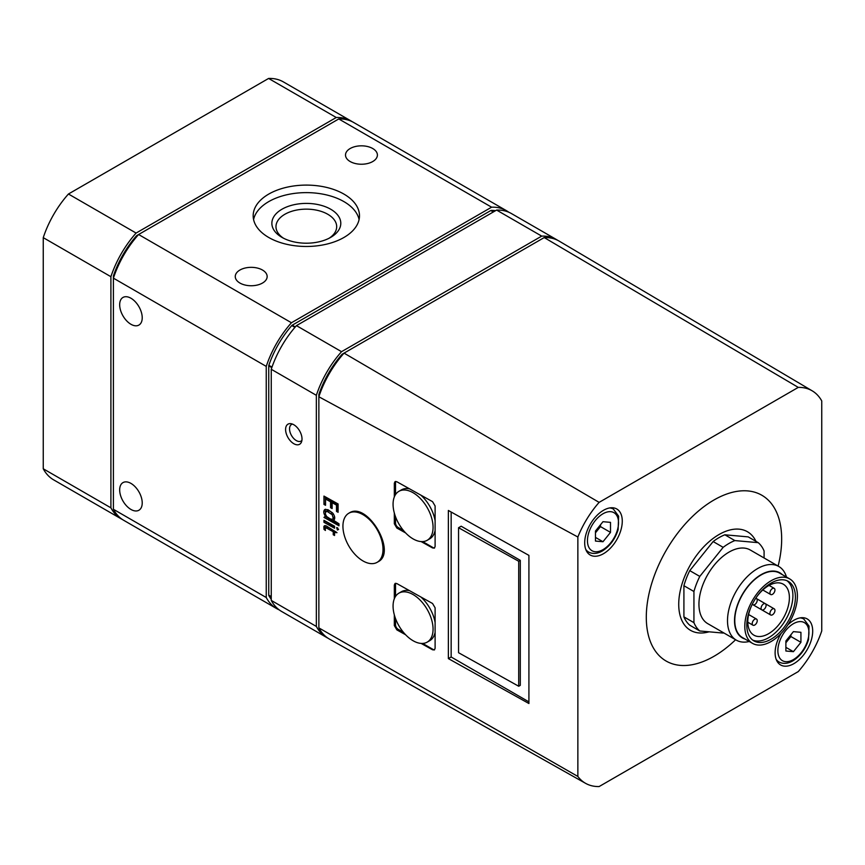 <?xml version="1.0" encoding="UTF-8"?>
<svg xmlns="http://www.w3.org/2000/svg" width="865" height="865" viewBox="0 0 865 865"><rect width="100%" height="100%" fill="white"/><g stroke="black" fill="none" stroke-linecap="round" stroke-linejoin="round"><path stroke-width="1.3" d="M610.506 532.386L610.506 522.363L602.981 521.692L595.466 531.045L595.466 541.068L602.981 541.739L610.506 532.386L600.483 526.601L600.483 524.806M800.925 642.327L800.925 632.304L793.4 631.634L785.885 640.987L785.885 651.01L793.4 651.68L800.925 642.327L790.902 636.543L790.902 634.748M577.863 537.014L318.861 396.765L318.861 627.893L577.863 776.456A71.265 41.152 120 0 0 585.616 783.355A71.265 41.152 120 0 0 599.121 786.555L798.276 671.575A71.265 41.152 120 0 0 821.75 630.909L821.75 400.938A71.265 41.152 120 0 0 812.224 390.85A71.265 41.152 120 0 0 798.276 387.39L544.215 237.561L344.054 353.125A74.412 42.958 120 0 0 318.861 396.765L318.861 394.797A1.416 0.822 120 0 1 318.958 394.224A70.865 40.915 120 0 1 341.902 354.488A1.416 0.822 120 0 1 342.345 354.109L344.054 353.125L599.121 502.37A71.265 41.152 120 0 0 577.863 537.014L577.863 776.456M318.861 627.893A74.412 42.958 120 0 0 329.489 639.105L585.616 783.355M787.842 624.908A26.577 15.343 -60 0 1 807.196 618.929A26.577 15.343 -60 0 1 811.262 640.219A26.577 15.343 -60 0 1 793.908 663.639A26.577 15.343 -60 0 1 780.619 664.958A26.577 15.343 -60 0 1 781.095 633.472M603.489 553.697A26.577 15.343 -60 0 1 590.2 555.016A26.577 15.343 -60 0 1 590.2 524.331A26.577 15.343 -60 0 1 616.777 508.988A26.577 15.343 -60 0 1 620.843 530.277A26.577 15.343 -60 0 1 603.489 553.697M778.122 566.078A95.712 55.263 120 0 0 713.982 499.992A95.712 55.263 120 0 0 646.296 617.221A95.712 55.263 120 0 0 713.982 656.297A95.712 55.263 120 0 0 735.596 639.732M599.121 502.37L798.276 387.39M495.591 210.671A70.865 40.915 120 0 0 491.244 210.4A1.416 0.822 120 0 0 490.801 210.541L292.24 325.186A1.416 0.822 120 0 0 291.797 325.554A70.865 40.915 120 0 0 268.853 365.3A1.416 0.822 120 0 0 268.745 365.863L268.745 595.152A1.416 0.822 120 0 0 268.853 595.596A70.865 40.915 120 0 0 271.253 599.229M508.815 212.249A74.412 42.958 120 0 0 506.393 210.649L353.558 122.419A74.412 42.958 120 0 0 338.766 118.948L138.595 234.512A74.412 42.958 120 0 0 113.401 278.152L113.401 509.28A74.412 42.958 120 0 0 123.803 520.362L276.638 608.592A74.412 42.958 120 0 0 279.233 609.901M506.393 210.649A74.412 42.958 120 0 0 491.601 207.189L338.766 118.948M239.929 283.05A15.948 9.201 0 0 0 257.305 285.05A15.948 9.201 0 0 0 267.155 276.541A15.948 9.201 0 0 0 251.207 267.339A15.948 9.201 0 0 0 235.258 276.541A15.948 9.201 0 0 0 239.929 283.05M350.174 161.539A15.948 9.201 0 0 0 367.549 163.539A15.948 9.201 0 0 0 377.4 155.03A15.948 9.201 0 0 0 361.451 145.828A15.948 9.201 0 0 0 345.503 155.03A15.948 9.201 0 0 0 350.174 161.539M343.913 194.084A53.154 30.686 180 0 1 359.483 215.785A53.154 30.686 180 0 1 306.329 246.471A53.154 30.686 180 0 1 253.175 215.785A53.154 30.686 180 0 1 285.991 187.435A53.154 30.686 180 0 1 343.913 194.084M491.601 207.189L291.44 322.753L138.595 234.512L136.897 235.496A1.416 0.822 120 0 0 136.454 235.864A70.865 40.915 120 0 0 113.51 275.611A1.416 0.822 120 0 0 113.401 276.173L113.401 278.152L266.247 366.392L266.247 597.52L113.401 509.28M291.44 322.753A74.412 42.958 120 0 0 266.247 366.392M130.939 509.442A15.948 9.201 -120 0 0 138.919 510.231A15.948 9.201 -120 0 0 138.919 491.817A15.948 9.201 -120 0 0 122.971 482.616A15.948 9.201 -120 0 0 120.527 495.386A15.948 9.201 -120 0 0 130.939 509.442M130.939 324.278A15.948 9.201 -120 0 0 138.919 325.067A15.948 9.201 -120 0 0 138.919 306.653A15.948 9.201 -120 0 0 122.971 297.452A15.948 9.201 -120 0 0 120.527 310.232A15.948 9.201 -120 0 0 130.939 324.278M266.247 597.52A74.412 42.958 120 0 0 276.638 608.592M352.282 121.727A74.412 42.958 120 0 0 351.049 120.97A74.412 42.958 120 0 0 336.258 117.499L136.097 233.063A74.412 42.958 120 0 0 110.904 276.703L110.904 507.831A74.412 42.958 120 0 0 121.295 518.913A74.412 42.958 120 0 0 122.571 519.595M351.049 120.97L283.406 81.916A74.412 42.958 120 0 0 268.604 78.445L336.258 117.499M268.604 78.445L68.443 194.009L136.097 233.063M68.443 194.009A74.412 42.958 120 0 0 43.25 237.648L110.904 276.703M43.25 237.648L43.25 468.776L110.904 507.831M43.25 468.776A74.412 42.958 120 0 0 53.652 479.859L121.295 518.913M557.741 240.34A74.412 42.958 120 0 0 556.509 239.583L511.41 213.547A74.412 42.958 120 0 0 496.607 210.076L296.446 325.64A74.412 42.958 120 0 0 271.253 369.279L271.253 600.407A74.412 42.958 120 0 0 281.655 611.49L326.754 637.527A74.412 42.958 120 0 0 328.03 638.219M556.509 239.583A74.412 42.958 120 0 0 541.706 236.113L496.607 210.076M541.706 236.113L341.545 351.677L296.446 325.64M341.545 351.677A74.412 42.958 120 0 0 316.352 395.316L271.253 369.279M293.797 443.702A11.613 6.704 -120 0 0 301.474 442.026A11.613 6.704 -120 0 0 299.604 430.867A11.613 6.704 -120 0 0 290.878 423.666A11.613 6.704 -120 0 0 285.731 431.278A11.613 6.704 -120 0 0 293.797 443.702M316.352 395.316L316.352 626.444L271.253 600.407M316.352 626.444A74.412 42.958 120 0 0 326.754 637.527M812.224 390.85L559.244 241.162A74.412 42.958 120 0 0 544.215 237.561M253.586 219.548A53.154 30.686 180 0 1 289.04 194.29A53.154 30.686 180 0 1 343.913 201.61A53.154 30.686 180 0 1 359.083 219.548M330.7 209.233A34.47 19.906 180 0 1 330.7 237.378A34.47 19.906 180 0 1 281.958 237.378A34.47 19.906 180 0 1 281.958 209.233A34.47 19.906 180 0 1 330.7 209.233M283.504 238.221A30.351 17.527 180 0 1 275.978 226.673A30.351 17.527 180 0 1 294.716 210.476A30.351 17.527 180 0 1 327.792 214.282A30.351 17.527 180 0 1 336.68 226.673A30.351 17.527 180 0 1 329.154 238.221M292.521 424.11A9.569 5.525 -120 0 0 291.527 424.488A9.569 5.525 -120 0 0 290.056 432.154A9.569 5.525 -120 0 0 296.306 440.577A9.569 5.525 -120 0 0 301.096 441.053A9.569 5.525 -120 0 0 301.917 440.382M336.993 532.678L326.192 525.855L324.451 525.715L323.921 526.439L323.953 529.304L325.402 530.472L325.208 528.731L326.267 527.931L333.241 531.726L333.241 534.754L334.56 535.489L334.56 532.472L336.993 532.678M337.437 530.007L338.539 529.445L336.615 527.553L337.437 530.007L338.539 529.369M334.56 528.223L334.56 526.223L323.953 520.308L323.953 522.309L334.56 528.223M332.582 512.923L327.976 509.712L324.862 509.474C323.261 510.934 323.434 513.215 325.381 516.286L323.953 517.411L338.993 525.79L338.993 523.79L333.663 520.384C335.371 518.632 335.014 516.146 332.582 512.923M338.085 512.285L338.085 503.96L323.953 496.088L323.953 504.414L325.543 505.301L325.543 499.019L330.56 501.819L330.56 507.679L332.128 508.555L332.128 502.684L336.496 505.117L336.496 511.399L338.085 512.285M377.14 562.326A28.35 16.37 -120 0 0 383.011 549.351A28.35 16.37 -120 0 0 370.642 520.827A28.35 16.37 -120 0 0 348.8 513.237A28.35 16.37 -120 0 0 344.454 535.943A28.35 16.37 -120 0 0 362.976 560.931A28.35 16.37 -120 0 0 377.14 562.326L378.146 561.753C397.37 552.238 367.128 501.062 349.309 512.934L349.049 513.086M528.915 703.515L528.915 555.384L448.362 510.469L448.362 658.6L528.915 703.515M421.136 541.587L432.554 547.945L434.36 548.107L435.106 546.475L435.106 505.971L432.554 501.657L396.862 481.762L395.067 481.6L394.321 483.232L394.321 496.964M394.321 512.977L394.321 523.736L396.862 528.05L405.631 532.937M421.136 643.419L432.554 649.788L434.36 649.939L435.106 648.317L435.106 607.814L432.554 603.5L396.862 583.594L395.067 583.442L394.321 585.064L394.321 598.807M394.321 614.82L394.321 625.568L396.862 629.882L405.631 634.769M427.202 540.29A28.275 16.327 -120 0 0 433.062 527.347A28.275 16.327 -120 0 0 420.725 498.889A28.275 16.327 -120 0 0 398.927 491.309A28.275 16.327 -120 0 0 394.591 513.972A28.275 16.327 -120 0 0 413.07 538.884A28.275 16.327 -120 0 0 427.202 540.29L429.71 538.841A28.275 16.327 -120 0 0 435.106 530.559M435.106 520.698A28.275 16.327 -120 0 0 420.833 495.126M409.642 488.887A28.275 16.327 -120 0 0 401.436 489.871L398.927 491.309M395.77 481.427A3.546 2.044 -120 0 0 395.532 482.529L395.532 494.596M395.532 516.751L395.532 523.033A3.546 2.044 -120 0 0 398.03 527.38L403.479 530.515M422.661 541.598L433.106 547.632A3.546 2.044 -120 0 0 434.598 547.923M427.202 642.122A28.275 16.327 -120 0 0 433.062 629.179A28.275 16.327 -120 0 0 420.725 600.721A28.275 16.327 -120 0 0 398.927 593.152A28.275 16.327 -120 0 0 394.591 615.804A28.275 16.327 -120 0 0 413.07 640.727A28.275 16.327 -120 0 0 427.202 642.122L429.71 640.684A28.275 16.327 -120 0 0 435.106 632.402M435.106 622.541A28.275 16.327 -120 0 0 420.833 596.958M409.642 590.719A28.275 16.327 -120 0 0 401.436 591.703L398.927 593.152M395.77 583.27A3.546 2.044 -120 0 0 395.532 584.372L395.532 596.428M395.532 618.594L395.532 624.876A3.546 2.044 -120 0 0 398.03 629.212L403.479 632.358M422.661 643.43L433.106 649.464A3.546 2.044 -120 0 0 434.598 649.756M448.362 658.6L451.152 656.989L528.915 701.883M451.152 512.026L451.152 656.989M518.719 561.266L458.558 527.726L461.175 526.212L520.298 560.358L520.298 685.34L518.719 686.248L518.719 561.266L520.298 560.358M458.558 527.726L458.558 652.707L518.719 686.248M709.051 631.818A56.917 32.859 -60 0 1 688.399 568.489A56.917 32.859 -60 0 1 755.978 541.36M764.087 557.979L764.087 550.994A53.154 30.686 120 0 0 758.237 542.669L748.214 536.884L724.848 534.797A53.154 30.686 120 0 0 713.138 541.555L689.762 570.63A53.154 30.686 120 0 0 683.912 585.713L683.912 616.875A53.154 30.686 120 0 0 689.762 625.2L699.785 630.985L723.162 633.072A53.154 30.686 120 0 0 723.702 632.856M758.237 542.669L734.861 540.582L724.848 534.797M734.861 540.582A53.154 30.686 120 0 0 723.162 547.34L713.138 541.555M723.162 547.34L699.785 576.414L689.762 570.63M699.785 576.414A53.154 30.686 120 0 0 693.935 591.498L683.912 585.713M693.935 591.498L693.935 622.659L683.912 616.875M693.935 622.659A53.154 30.686 120 0 0 699.785 630.985M778.835 566.499L750.269 549.999A42.526 24.544 120 0 0 729.011 552.108A42.526 24.544 120 0 0 701.234 589.584A42.526 24.544 120 0 0 707.754 623.654L736.32 640.143A42.526 24.544 -60 0 1 736.31 591.044A42.526 24.544 -60 0 1 778.835 566.499A42.526 24.544 -60 0 1 786.469 577.041M756.313 597.401A29.41 16.976 -60 0 1 783.301 584.21A29.41 16.976 -60 0 1 787.81 607.781A29.41 16.976 -60 0 1 768.596 633.699A29.41 16.976 -60 0 1 753.891 635.159A29.41 16.976 -60 0 1 751.815 605.186M786.988 580.718A34.373 19.841 -60 0 1 790.697 608.603A34.373 19.841 -60 0 1 768.596 637.743A34.373 19.841 -60 0 1 752.712 640.089M771.104 639.192A34.373 19.841 -60 0 1 753.923 640.9A34.373 19.841 -60 0 1 753.923 601.207A34.373 19.841 -60 0 1 788.285 581.366A34.373 19.841 -60 0 1 793.562 608.906A34.373 19.841 -60 0 1 771.104 639.192M771.104 641.506A37.206 21.484 -60 0 1 752.507 643.355A37.206 21.484 -60 0 1 752.507 600.386A37.206 21.484 -60 0 1 789.713 578.912A37.206 21.484 -60 0 1 795.411 608.722A37.206 21.484 -60 0 1 771.104 641.506M752.507 643.355L742.484 637.57A37.206 21.484 -60 0 1 742.484 594.601A37.206 21.484 -60 0 1 779.689 573.127L789.713 578.912M745.057 639.051A37.563 21.69 -60 0 1 742.3 594.504A37.563 21.69 -60 0 1 782.263 574.609M749.263 641.484A42.526 24.544 -60 0 1 736.32 640.143M752.388 604.04A3.546 2.044 120 0 0 752.961 604.743A3.546 2.044 120 0 0 754.734 604.57A3.546 2.044 120 0 0 757.048 601.445A3.546 2.044 120 0 0 756.497 598.612A3.546 2.044 120 0 0 755.61 598.461M772.445 594.341A3.546 2.044 120 0 0 774.759 591.217A3.546 2.044 120 0 0 774.218 588.384A3.546 2.044 120 0 0 771.483 589.324A3.546 2.044 120 0 0 769.937 592.893A3.546 2.044 120 0 0 770.672 594.515A3.546 2.044 120 0 0 772.445 594.341M754.734 625.027A3.546 2.044 120 0 0 757.048 621.903A3.546 2.044 120 0 0 756.497 619.07A3.546 2.044 120 0 0 753.772 620.01A3.546 2.044 120 0 0 752.226 623.579A3.546 2.044 120 0 0 752.961 625.2A3.546 2.044 120 0 0 754.734 625.027M772.445 614.799A3.546 2.044 120 0 0 774.759 611.674A3.546 2.044 120 0 0 774.218 608.841A3.546 2.044 120 0 0 771.483 609.782A3.546 2.044 120 0 0 769.937 613.35A3.546 2.044 120 0 0 770.672 614.972A3.546 2.044 120 0 0 772.445 614.799M793.4 651.68L785.885 647.334M785.885 642.771L790.902 636.543M602.981 541.739L595.466 537.392M595.466 532.829L600.483 526.601M761.081 608.236A3.546 2.044 120 0 0 761.816 609.857A3.546 2.044 120 0 0 765.363 607.814A3.546 2.044 120 0 0 765.363 603.727A3.546 2.044 120 0 0 762.627 604.667A3.546 2.044 120 0 0 761.081 608.236M325.37 496.878L325.37 503.592L323.953 504.414M330.56 501.819L331.868 501.062L326.927 498.208L325.543 499.019M331.868 501.062L331.868 506.922L330.56 507.679M336.496 505.117L337.696 504.425L333.403 501.949L332.128 502.684M337.696 504.425L337.696 510.707L336.496 511.399M325.662 509.226A5.233 3.017 -120 0 0 325.316 512.285M326.105 515.875L325.381 516.286M326.17 515.962L323.953 517.411M325.37 516.589L338.993 524.45M334.052 520.081L333.209 520.568M333.468 514.07L332.246 514.772L327.457 511.583L325.878 511.539L325.272 513.853L326.635 516.491L330.16 518.838L332.246 519.378L333.23 518.319L332.246 514.772M333.144 513.605A5.698 3.287 -120 0 0 332.257 512.794A13.602 7.85 -120 0 0 328.819 510.804A5.147 2.973 -120 0 0 327.586 510.62L326.213 511.41M333.522 518.643A2.909 1.676 -120 0 0 333.922 518.513A2.909 1.676 -120 0 0 334.485 517.584A5.082 2.941 -120 0 0 334.55 516.816L333.295 517.54M334.485 517.584L333.23 518.319M327.586 510.62A3.125 1.806 -120 0 0 327.262 510.739A3.125 1.806 -120 0 0 326.992 510.956M325.37 521.098L323.953 522.309M325.37 521.487L334.56 526.796M337.523 527.715A1.438 0.833 -120 0 0 338.529 529.272M323.921 526.439L325.337 525.617A2.984 1.719 -120 0 0 325.337 525.617A4.876 2.811 -120 0 0 325.218 526.158L323.802 526.98M325.218 526.158A7.028 4.055 -120 0 0 325.316 528.201M325.208 528.58L323.953 529.304M327.089 528.299L328.451 527.509A5.601 3.233 -120 0 0 327.64 527.131L326.267 527.931M327.64 527.131A1.719 0.995 -120 0 0 326.948 527.131L325.564 527.931M328.451 527.509L334.496 531.002L333.241 531.726M334.496 531.002L334.496 534.029L333.241 534.754M335.836 531.759L334.56 532.472M602.981 549.653A21.971 12.683 -60 0 1 589.53 530.515A21.971 12.683 -60 0 1 616.442 514.978A21.971 12.683 -60 0 1 602.981 549.653M793.4 659.595A21.971 12.683 -60 0 1 779.949 640.457A21.971 12.683 -60 0 1 806.861 624.919A21.971 12.683 -60 0 1 793.4 659.595M319.412 395.121L318.861 394.797M319.596 394.591L318.958 394.224M342.54 354.855L341.902 354.488M342.908 354.434L342.345 354.109M493.645 211.795L491.244 210.4M493.31 211.99L490.801 210.541M295.3 326.948L292.24 325.186M294.933 327.37L291.797 325.554M271.988 367.106L268.853 365.3M271.815 367.636L268.745 365.863M271.253 596.591L268.745 595.152M271.253 596.991L268.853 595.596M113.964 276.497L113.401 276.173M114.148 275.978L113.51 275.611M137.092 236.232L136.454 235.864M137.449 235.821L136.897 235.496M432.554 547.945L433.106 547.632M396.862 528.05L398.03 527.38M394.321 523.736L395.532 523.033M394.321 483.232L395.532 482.529M432.554 649.788L433.106 649.464M396.862 629.882L398.03 629.212M394.321 625.568L395.532 624.876M394.321 585.064L395.532 584.372M609.652 507.95A24.804 14.316 -60 0 1 613.382 509.074L618.616 516.146L618.129 529.661C615.112 539.144 609.868 546.237 602.397 550.951C597.272 553.849 592.666 554.216 588.578 552.032A24.804 14.316 -60 0 1 585.735 549.372M800.071 617.891A24.804 14.316 -60 0 1 803.801 619.016L809.035 626.087L808.548 639.603C805.531 649.085 800.287 656.178 792.816 660.892C787.691 663.79 783.085 664.158 778.997 661.974A24.804 14.316 -60 0 1 776.154 659.314M332.257 512.794L330.96 513.54M328.819 510.804L327.457 511.583M774.218 608.841L755.783 598.191M752.961 604.743L770.672 614.972M774.218 588.384L769.072 585.41M770.672 594.515L762.8 589.973M756.497 619.07L748.625 614.518M752.961 625.2L747.814 622.227M613.382 509.074L611.112 507.766M588.578 552.032L586.319 550.724M803.801 619.016L801.541 617.707M778.997 661.974L776.738 660.665M761.816 609.857L752.236 604.332M333.922 518.513L332.647 519.249M327.262 510.739L325.878 511.539"/></g></svg>
